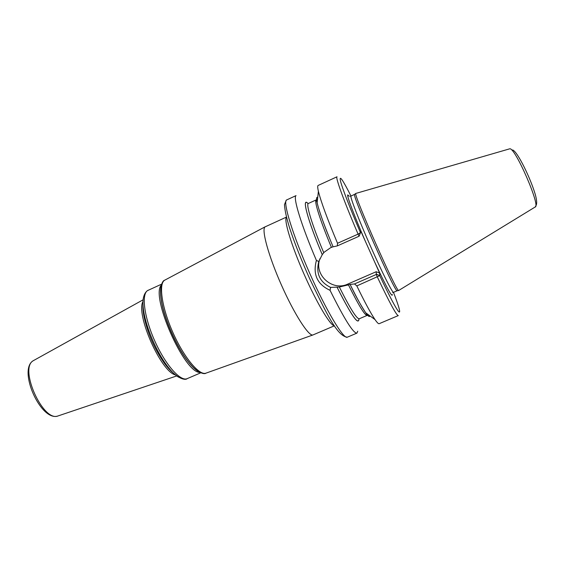 <?xml version="1.0" encoding="UTF-8"?>
<svg xmlns="http://www.w3.org/2000/svg" width="565" height="565" viewBox="0 0 565 565"><rect width="100%" height="100%" fill="white"/><g stroke="black" fill="none" stroke-linecap="round" stroke-linejoin="round"><path stroke-width="0.85" d="M355.781 193.442L509.8 148.793C515.188 147.359 541.016 206.776 535.133 207.03L398.629 290.509C396.658 292.501 353.076 193.774 355.781 193.442L354.58 194.416C351.804 194.84 395.013 292.719 397.082 290.735L397.244 290.714M317.707 197.524C316.414 196.811 316.223 198.555 317.135 202.75C319.19 211.557 324.508 226.247 333.089 246.827L337.319 245.888L337.531 243.268L358.09 234.122L360.484 232.653L360.675 230.838L379.581 273.008L379.758 275.635L356.819 285.911L354.53 283.927L350.131 284.435C356.798 298.009 361.988 307.459 365.696 312.777L375.026 319.592C370.81 313.42 364.743 302.19 356.819 285.911M360.47 232.681L359.135 236.198L337.319 245.888M333.068 246.771L330.617 247.703L324.19 252.209L322.255 254.638C307.452 219.778 301.406 196.33 308.13 203.683M369.948 315.884C369.602 317.318 368.182 316.28 365.696 312.777M357.737 331.203L356.925 333.117C353.323 333.406 344.368 319.14 330.059 290.318L330.603 287.408L339.346 287.02L350.131 284.435M337.531 243.268C327.234 218.726 320.856 201.394 318.392 191.267C317.565 187.686 317.488 185.744 318.144 185.447L337.023 176.774C335.13 176.781 343.866 201.034 358.09 234.122L359.135 236.198M319.981 258.629C313.504 274.555 332.248 291.674 347.793 284.082L376.198 271.723L376.311 274.463L377.335 277.005C389.525 302.635 396.51 315.496 398.29 315.595L379.157 323.696C378.493 323.985 377.116 322.615 375.026 319.592M330.059 290.318C317.212 284.336 312.664 274.371 316.414 260.423C301.336 225.414 292.727 196.994 296.046 195.617L286.349 200.088L284.456 204.615C284.788 210.159 286.519 217.984 289.64 228.09C294.655 243.268 301.399 260.281 309.867 279.131C325.362 310.821 336.747 336.253 347.32 337.185C343.64 339.565 326.273 310.743 309.521 272.881C292.727 235.033 282.655 201.896 286.547 199.982L286.723 199.883M376.311 274.463L354.53 283.927M330.603 287.408C319.734 282.069 315.793 273.432 318.787 261.496L316.414 260.423M308.151 203.647C301.315 196.055 307.346 219.559 322.248 254.66L318.787 261.496M337.114 287.324C351.374 315.531 358.662 326.026 358.98 318.808M393.48 292.345C405.246 322.664 399.942 318.667 379.758 275.635L376.629 274.265M376.198 271.723L379.581 273.008M165.015 279.993L164.528 280.282C158.405 284.026 161.915 307.974 173.024 332.799C184.056 357.652 199.268 375.739 205.9 373.175L312.954 334.953C308.864 336.691 294.372 314.288 281.441 285.071C268.46 255.874 261.277 229.404 265.027 226.897L286.42 217.101M312.954 334.953L334.395 325.807M397.202 290.749L393.515 292.324C392.548 293.2 382.095 272.45 370.576 246.418C359.043 220.399 350.145 197.432 350.914 196.09L354.651 194.325M349.191 196.203L347.708 194.89C346.79 195.956 354.601 216.649 365.59 241.799M374.715 262.146C386.488 287.317 392.364 298.122 392.343 294.563M350.957 195.999C342.891 180.051 339.353 174.889 340.349 180.496C341.832 186.973 349.671 207.433 360.484 232.653M317.7 197.602C316.478 196.98 316.294 198.668 317.149 202.666M365.767 312.826C368.14 316.146 369.517 317.149 369.877 315.835M347.793 284.082L347.616 285.191M317.396 200.391L316.174 199.904C313.822 200.342 320.094 220.414 331.422 247.343M348.421 284.845C358.683 305.425 364.926 315.609 367.151 315.404L367.617 314.182M328.117 234.694C321.485 218.486 317.05 203.499 317 202.277L316.174 199.904L308.384 203.464C305.714 203.986 312.085 225.068 323.738 252.696M339.346 287.02C350.088 308.434 356.734 319.02 359.269 318.766L367.151 315.404C368.952 317.092 359.813 305.298 350.088 284.357M358.937 318.808C358.549 325.807 351.275 315.305 337.121 287.295M334.339 325.723C330.546 326.033 316.781 303.031 304.09 274.237C291.37 245.457 283.651 219.785 286.441 217.193M161.067 286.165C160.213 289.859 160.404 295.107 161.647 301.908C164.803 319.818 176.541 346.416 187.644 360.823C195.695 372.074 204.106 374.863 205.9 373.175L206.112 373.105M196.013 369.842C193.336 367.751 190.447 364.665 187.34 360.569L187.644 360.823C191.839 366.325 195.582 370.004 198.894 371.862M196.09 369.941C193.491 367.956 190.575 364.835 187.34 360.569C176.351 346.317 164.747 320.03 161.625 302.303C160.693 297.254 160.361 293.037 160.622 289.654M199.932 372.413C184.331 373.232 150.241 295.996 161.364 285.021M161.661 284.124L147.55 290.587C141.215 294.464 144.28 317.82 155.008 341.486C165.665 365.202 180.638 381.855 187.234 378.621C184.988 380.874 175.482 377.893 166.633 365.145C170.976 371.028 174.938 375.033 178.526 377.159M143.432 297.635C142.585 301.724 142.867 307.353 144.287 314.521C147.409 330.476 156.943 352.087 166.633 365.145L164.472 363.344C154.711 349.325 147.938 333.993 144.167 317.332C143.171 312.318 142.79 308.095 143.023 304.648M173.074 372.738C170.369 370.584 167.501 367.455 164.472 363.344C167.621 367.617 170.489 370.76 173.081 372.787M175.411 374.927C160.884 371.671 135.593 314.366 142.98 301.442M33.928 360.315L33.392 360.632C18.61 368.013 43.124 422.684 58.153 415.904L58.421 415.812M535.323 206.903L536.418 204.707C536.157 204.643 537.696 203.146 535.26 194.402C530.648 178.653 517.773 151.886 512.688 149.965M397.082 290.735L398.629 290.509M393.515 292.324L392.717 292.719M317.135 202.75L318.392 191.267M356.925 333.117L347.32 337.185M350.201 196.295L350.999 195.977M265.204 226.77L164.436 280.332C162.473 280.487 158.744 288.199 161.647 301.908L161.625 302.303C160.658 297.042 160.312 292.776 160.601 289.527M142.994 304.606C142.74 307.883 143.129 312.127 144.167 317.332L144.287 314.521C141.794 302.275 142.811 294.337 147.324 290.714L148.221 290.212M200.794 372.801L187.234 378.621M143.1 299.803L33.321 360.675C17.487 369.687 41.09 422.422 58.153 415.904L176.697 375.944"/></g></svg>
